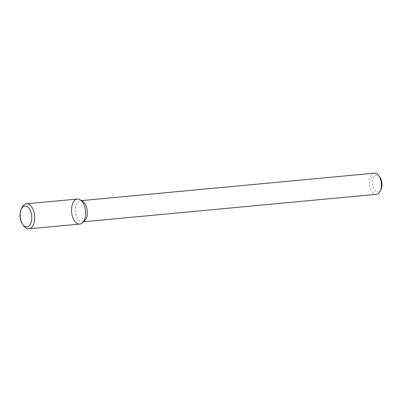 <?xml version="1.0" encoding="UTF-8"?>
<svg xmlns="http://www.w3.org/2000/svg" width="402" height="402" viewBox="0 0 402 402"><rect width="100%" height="100%" fill="white"/><g stroke="black" fill="none" stroke-linecap="round" stroke-linejoin="round"><path stroke-width="0.3" stroke-dasharray="2.01 1.51" d="M82.742 201.332A10.628 5.929 -95.4 0 0 80.375 200.719A10.628 5.929 -95.4 0 0 75.465 211.849A10.628 5.929 -95.4 0 0 82.36 221.879A10.628 5.929 -95.4 0 0 84.571 220.834M374.443 173.156A10.628 5.929 -95.4 0 0 369.533 184.292A10.628 5.929 -95.4 0 0 376.423 194.317M379.774 177.006A8.502 4.744 -95.4 0 0 373.247 178.006A8.502 4.744 -95.4 0 0 374.347 189.779A8.502 4.744 -95.4 0 0 380.95 189.543M77.42 199.045A12.568 7.01 -95.4 0 0 71.611 212.211A12.568 7.01 -95.4 0 0 79.767 224.07M22.095 207.502A12.568 7.01 -95.4 0 0 23.834 226.035M81.566 200.603L80.375 200.719M83.551 221.768L82.36 221.879"/><path stroke-width="0.6" d="M22.723 224.557L23.834 226.035A12.568 7.01 -95.4 0 0 28.828 228.844L79.767 224.07A12.568 7.01 -95.4 0 0 85.556 215.181A12.568 7.01 -95.4 0 0 80.219 199.774A12.568 7.01 -95.4 0 0 71.611 212.211A12.568 7.01 -95.4 0 0 82.38 222.834A12.568 7.01 -95.4 0 0 85.556 215.181A12.568 7.01 -95.4 0 0 77.42 199.045L26.482 203.819A12.568 7.01 -95.4 0 0 22.095 207.502L21.281 209.161A10.442 5.824 -95.4 0 0 22.723 224.557A10.442 5.824 -95.4 0 0 31.683 219.507A10.442 5.824 -95.4 0 0 28.311 207.553A10.442 5.824 -95.4 0 0 21.281 209.161M82.38 222.834L84.571 220.834A10.628 5.929 -95.4 0 0 87.254 214.361A10.628 5.929 -95.4 0 0 82.742 201.332L80.219 199.774M83.551 221.768L376.423 194.317A10.628 5.929 -95.4 0 0 380.131 191.201A10.628 5.929 -95.4 0 0 381.322 186.799A10.628 5.929 -95.4 0 0 378.664 175.528A10.628 5.929 -95.4 0 0 374.443 173.156L81.566 200.603M380.131 191.201L380.95 189.543A8.502 4.744 -95.4 0 0 381.9 186.025A8.502 4.744 -95.4 0 0 379.774 177.006L378.664 175.528M28.828 228.844A12.568 7.01 -95.4 0 0 34.617 219.954A12.568 7.01 -95.4 0 0 26.482 203.819"/></g></svg>
